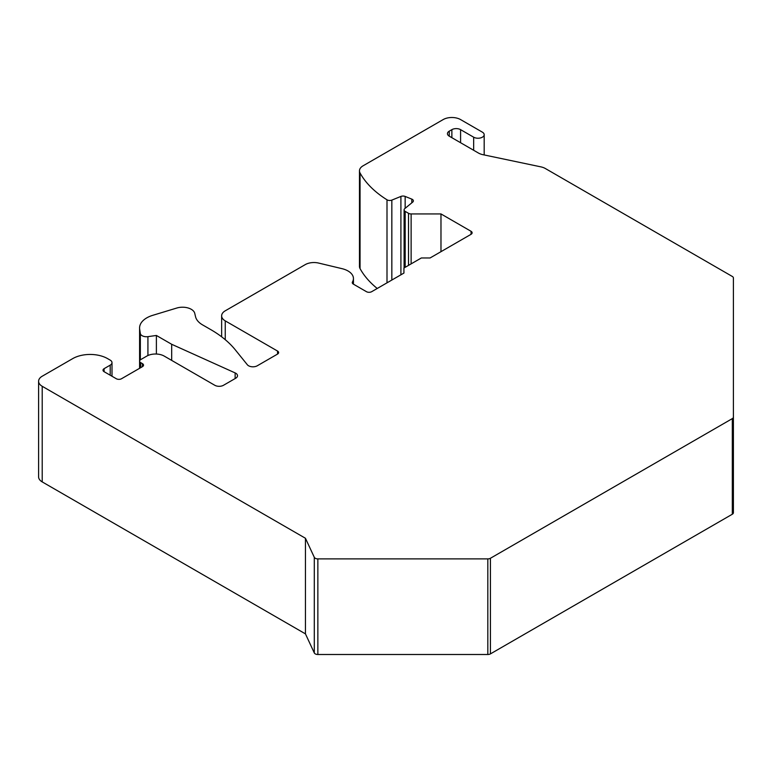 <?xml version="1.0" encoding="UTF-8"?>
<svg xmlns="http://www.w3.org/2000/svg" width="772" height="772" viewBox="0 0 772 772"><rect width="100%" height="100%" fill="white"/><g stroke="black" fill="none" stroke-linecap="round" stroke-linejoin="round"><path stroke-width="1.16" d="M440.976 213.931L471.045 231.291A3.696 2.133 180 0 1 472.126 232.806A3.696 2.133 180 0 1 471.045 234.312L430.081 257.964L421.358 257.964L403.93 268.029L403.93 273.066L371.679 291.681A3.696 2.133 180 0 1 366.449 291.681L353.364 284.125A3.696 2.133 180 0 1 352.273 282.61A3.696 2.133 180 0 1 352.476 281.934A18.489 10.673 0 0 0 353.441 278.528A18.489 10.673 0 0 0 342.025 268.666L318.672 263.078A12.323 7.112 0 0 0 305.239 264.622L225.25 310.807A12.323 7.112 0 0 0 221.641 315.835A12.323 7.112 0 0 0 225.25 320.872L277.544 351.057A3.696 2.133 180 0 1 278.624 352.572A3.696 2.133 180 0 1 277.544 354.078L257.288 365.774A6.166 3.561 180 0 1 247.349 364.76L235.306 349.851A123.269 71.169 0 0 0 210.756 329.605L202.534 324.867A24.656 14.234 180 0 1 195.538 316.703L194.756 313.374A12.323 7.112 0 0 0 176.807 308.028L152.779 315.314A24.656 14.234 0 0 0 139.587 327.917A24.656 14.234 0 0 0 139.674 329.152L140.34 333.494A6.166 3.561 0 0 0 147.925 336.65L156.388 335.463L171.683 344.283L235.142 372.915A6.166 3.561 180 0 1 237.515 375.723A6.166 3.561 180 0 1 235.711 378.232L223.504 385.276A6.166 3.561 180 0 1 214.79 385.276L164.233 356.095A12.323 7.112 0 0 0 146.805 356.095L140.707 359.617A3.696 2.133 0 0 0 139.616 361.122A3.696 2.133 0 0 0 140.707 362.637L142.444 363.641A3.696 2.133 180 0 1 143.524 365.156A3.696 2.133 180 0 1 142.444 366.661L121.522 378.734A3.696 2.133 180 0 1 116.302 378.734L104.095 371.689A3.696 2.133 180 0 1 103.014 370.184A3.696 2.133 180 0 1 104.095 368.678L110.193 365.156A6.166 3.561 0 0 0 111.998 362.637A6.166 3.561 0 0 0 110.193 360.119L107.578 358.613A24.656 14.234 0 0 0 72.713 358.613L42.209 376.225A12.323 7.112 0 0 0 38.6 381.252A12.323 7.112 0 0 0 42.209 386.289L305.451 538.267L314.291 557.307A3.696 2.133 0 0 0 317.861 558.889L487.817 558.889A3.696 2.133 0 0 0 490.432 558.262L732.319 418.617A3.696 2.133 0 0 0 733.4 417.102L733.4 277.968A3.696 2.133 0 0 0 732.319 276.463L545.322 168.499A12.323 7.112 0 0 0 540.825 166.849L482.915 154.68A12.323 7.112 180 0 1 478.418 153.02L449.256 136.181A6.166 3.561 180 0 1 447.451 133.672A6.166 3.561 180 0 1 449.256 131.153L451.871 129.648A6.166 3.561 180 0 1 460.585 129.648L473.661 137.194A6.166 3.561 0 0 0 480.377 137.966A6.166 3.561 0 0 0 484.179 134.675A6.166 3.561 0 0 0 482.375 132.157L460.585 119.583A12.323 7.112 0 0 0 443.157 119.583L363.081 165.806A12.323 7.112 0 0 0 359.472 170.834A12.323 7.112 0 0 0 360.051 172.986A123.269 71.169 0 0 0 387.004 199.803A3.696 2.133 0 0 0 391.838 200.102L400.909 196.435A3.696 2.133 180 0 1 405.155 196.435L411.794 199.118A3.696 2.133 180 0 1 413.377 200.874A3.696 2.133 180 0 1 412.702 202.1L404.76 208.643A3.696 2.133 0 0 0 404.094 209.868A3.696 2.133 0 0 0 405.175 211.383L408.513 213.304A3.696 2.133 0 0 0 411.129 213.931L440.976 213.931L440.976 251.672M359.472 170.834L359.472 266.456A12.323 7.112 0 0 0 360.051 268.598A123.269 71.169 0 0 0 377.228 288.477M156.388 335.463L156.388 354.03M171.683 344.283L171.683 360.389M38.6 381.252L38.6 476.864A12.323 7.112 0 0 0 42.209 481.902L305.451 633.88L314.291 652.919A3.696 2.133 0 0 0 317.861 654.502L487.817 654.502A3.696 2.133 0 0 0 490.432 653.884L732.319 514.229A3.696 2.133 0 0 0 733.4 512.714L733.4 417.102M305.451 538.267L305.451 633.88M733.4 373.59A3.696 2.133 0 0 0 733.4 373.58L733.4 277.968L733.4 373.59M360.051 172.986L360.051 268.598M387.004 199.803L387.004 282.832M391.838 200.102L391.838 280.043M400.909 196.435L400.909 274.803M405.155 196.435L405.155 208.324M411.794 199.118L411.794 202.843M405.175 211.383L405.175 267.315M408.513 213.304L408.513 265.385M411.129 213.931L411.129 263.87M471.045 231.291L471.045 234.312M352.476 281.934L352.476 283.295M225.25 320.872L225.25 339.68M277.544 351.057L277.544 354.078M139.674 329.152L139.674 360.746M140.34 333.494L140.34 359.858M147.925 336.65L147.925 355.516M235.142 372.915L235.142 378.56M140.707 362.637L140.707 367.665M142.444 363.641L142.444 366.661M104.095 368.678L104.095 371.689M110.193 365.156L110.193 375.211M42.209 386.289L42.209 481.902M314.291 557.307L314.291 652.919M317.861 558.889L317.861 654.502M487.817 558.889L487.817 654.502M490.432 558.262L490.432 653.884M732.319 418.617L732.319 514.229M449.256 131.153L449.256 136.181M451.871 129.648L451.871 137.696M460.585 129.648L460.585 142.724M473.661 137.194L473.661 150.279M404.094 209.868L404.094 267.932M353.441 278.528L353.441 284.173M221.641 315.835L221.641 336.804M139.587 327.917L139.587 368.312M139.616 361.122L139.616 368.292M111.998 362.637L111.998 376.253M484.179 134.675L484.179 154.94"/></g></svg>

